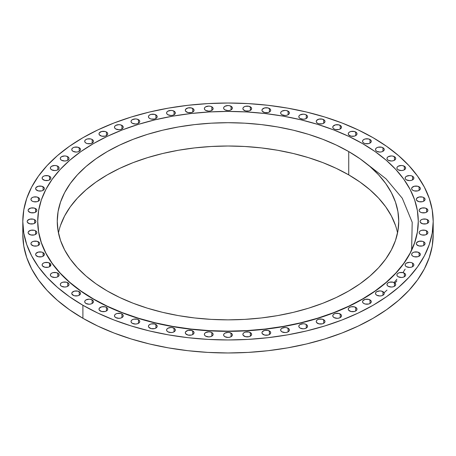 <?xml version="1.0" encoding="UTF-8"?>
<svg xmlns="http://www.w3.org/2000/svg" width="456" height="456" viewBox="0 0 456 456"><rect width="100%" height="100%" fill="white"/><g stroke="black" fill="none" stroke-linecap="round" stroke-linejoin="round"><path stroke-width="0.68" d="M394.44 156.693L394.44 160.261L395.386 159.44L395.717 158.477L395.386 157.508L393.021 156.146L391.351 155.952L388.255 156.693L387.309 157.508L386.979 158.477A4.372 2.525 180 0 1 389.675 156.146A4.372 2.525 180 0 1 394.44 156.693A4.372 2.525 180 0 1 395.717 158.477A4.372 2.525 180 0 1 393.021 160.808A4.372 2.525 180 0 1 388.255 160.261A4.372 2.525 180 0 1 386.979 158.477L387.309 159.44L388.255 160.261L391.351 161.002L393.021 160.808L394.44 160.261L394.44 156.693M404.352 166.24L404.352 169.809L405.298 168.988L405.629 168.025L405.298 167.056L402.933 165.693L401.257 165.5L398.168 166.24L397.222 167.056L396.891 168.025A4.372 2.525 180 0 1 399.587 165.693A4.372 2.525 180 0 1 404.352 166.24A4.372 2.525 180 0 1 405.629 168.025A4.372 2.525 180 0 1 402.933 170.356A4.372 2.525 180 0 1 398.168 169.809A4.372 2.525 180 0 1 396.891 168.025L397.222 168.988L398.168 169.809L401.257 170.55L402.933 170.356L404.352 169.809L404.352 166.24M412.594 176.301L412.594 179.869L413.541 179.054L413.877 178.085L413.541 177.122L412.594 176.301L411.175 175.754L409.505 175.56L406.41 176.301L405.464 177.122L405.133 178.085A4.372 2.525 180 0 1 407.829 175.754A4.372 2.525 180 0 1 412.594 176.301A4.372 2.525 180 0 1 413.877 178.085A4.372 2.525 180 0 1 411.175 180.416A4.372 2.525 180 0 1 406.41 179.869A4.372 2.525 180 0 1 405.133 178.085L405.464 179.054L406.41 179.869L409.505 180.61L411.175 180.416L412.594 179.869L412.594 176.301M419.087 186.783L419.087 190.351L420.039 189.531L420.369 188.567L420.039 187.598L417.673 186.236L414.327 186.236L411.962 187.598L411.625 188.567A4.372 2.525 180 0 1 414.327 186.236A4.372 2.525 180 0 1 419.087 186.783A4.372 2.525 180 0 1 420.369 188.567A4.372 2.525 180 0 1 417.673 190.899A4.372 2.525 180 0 1 412.908 190.351A4.372 2.525 180 0 1 411.625 188.567L411.962 189.531L412.908 190.351L414.327 190.899L417.673 190.899L419.087 190.351L419.087 186.783M423.772 197.579L423.772 201.147L424.718 200.326L425.055 199.363L424.718 198.4L423.772 197.579L422.353 197.032L419.007 197.032L416.642 198.4L416.311 199.363A4.372 2.525 180 0 1 419.007 197.032A4.372 2.525 180 0 1 423.772 197.579A4.372 2.525 180 0 1 425.055 199.363A4.372 2.525 180 0 1 422.353 201.695A4.372 2.525 180 0 1 417.593 201.147A4.372 2.525 180 0 1 416.311 199.363L416.642 200.326L419.007 201.695L422.353 201.695L423.772 201.147L423.772 197.579M426.599 208.591L426.599 212.16L427.551 211.339L427.882 210.376L427.551 209.407L425.186 208.044L421.84 208.044L419.474 209.407L419.138 210.376A4.372 2.525 180 0 1 421.84 208.044A4.372 2.525 180 0 1 426.599 208.591A4.372 2.525 180 0 1 427.882 210.376A4.372 2.525 180 0 1 425.186 212.707A4.372 2.525 180 0 1 420.421 212.16A4.372 2.525 180 0 1 419.138 210.376L419.474 211.339L420.421 212.16L421.84 212.707L425.186 212.707L426.599 212.16L426.599 208.591M427.546 219.706L427.546 223.275L428.497 222.46L428.828 221.491L428.497 220.527L426.132 219.159L422.786 219.159L421.367 219.706L420.421 220.527L420.084 221.491A4.372 2.525 180 0 1 422.786 219.159A4.372 2.525 180 0 1 427.546 219.706A4.372 2.525 180 0 1 428.828 221.491A4.372 2.525 180 0 1 426.132 223.822A4.372 2.525 180 0 1 421.367 223.275A4.372 2.525 180 0 1 420.084 221.491L420.421 222.46L422.786 223.822L426.132 223.822L427.546 223.275L427.546 219.706M426.599 230.821L426.599 234.395L427.551 233.575L427.882 232.611L427.551 231.642L425.186 230.274L421.84 230.274L420.421 230.821L419.474 231.642L419.138 232.611A4.372 2.525 180 0 1 421.84 230.274A4.372 2.525 180 0 1 426.599 230.821A4.372 2.525 180 0 1 427.882 232.611A4.372 2.525 180 0 1 425.186 234.943A4.372 2.525 180 0 1 420.421 234.395A4.372 2.525 180 0 1 419.138 232.611L419.474 233.575L420.421 234.395L421.84 234.943L425.186 234.943L426.599 234.395L426.599 230.821M423.772 241.834L423.772 245.402L424.718 244.587L425.055 243.618L424.718 242.655L423.772 241.834L422.353 241.287L419.007 241.287L416.642 242.655L416.311 243.618A4.372 2.525 180 0 1 419.007 241.287A4.372 2.525 180 0 1 423.772 241.834A4.372 2.525 180 0 1 425.055 243.618A4.372 2.525 180 0 1 422.353 245.949A4.372 2.525 180 0 1 417.593 245.402A4.372 2.525 180 0 1 416.311 243.618L416.642 244.587L419.007 245.949L422.353 245.949L423.772 245.402L423.772 241.834M419.087 252.63L419.087 256.204L420.039 255.383L420.369 254.414L420.039 253.45L417.673 252.082L414.327 252.082L412.908 252.63L411.962 253.45L411.625 254.414A4.372 2.525 180 0 1 414.327 252.082A4.372 2.525 180 0 1 419.087 252.63A4.372 2.525 180 0 1 420.369 254.414A4.372 2.525 180 0 1 417.673 256.751A4.372 2.525 180 0 1 412.908 256.204A4.372 2.525 180 0 1 411.625 254.414L411.962 255.383L412.908 256.204L414.327 256.751L417.673 256.751L419.087 256.204L419.087 252.63M412.594 263.112L412.594 266.68L413.541 265.865L413.877 264.896L413.541 263.933L412.594 263.112L411.175 262.565L409.505 262.371L406.41 263.112L405.464 263.933L405.133 264.896A4.372 2.525 180 0 1 407.829 262.565A4.372 2.525 180 0 1 412.594 263.112A4.372 2.525 180 0 1 413.877 264.896A4.372 2.525 180 0 1 411.175 267.227A4.372 2.525 180 0 1 406.41 266.68A4.372 2.525 180 0 1 405.133 264.896L405.464 265.865L406.41 266.68L409.505 267.421L411.175 267.227L412.594 266.68L412.594 263.112M404.352 273.172L404.352 276.741L405.298 275.926L405.629 274.957L405.298 273.993L402.933 272.625L399.587 272.625L398.168 273.172L397.222 273.993L396.891 274.957A4.372 2.525 180 0 1 399.587 272.625A4.372 2.525 180 0 1 404.352 273.172A4.372 2.525 180 0 1 405.629 274.957A4.372 2.525 180 0 1 402.933 277.288A4.372 2.525 180 0 1 398.168 276.741A4.372 2.525 180 0 1 396.891 274.957L397.222 275.926L398.168 276.741L401.257 277.482L402.933 277.288L404.352 276.741L404.352 273.172M394.44 282.72L394.44 286.288L395.386 285.473L395.717 284.504L395.386 283.541L393.021 282.173L389.675 282.173L388.255 282.72L387.309 283.541L386.979 284.504A4.372 2.525 180 0 1 389.675 282.173A4.372 2.525 180 0 1 394.44 282.72A4.372 2.525 180 0 1 395.717 284.504A4.372 2.525 180 0 1 393.021 286.835A4.372 2.525 180 0 1 388.255 286.288A4.372 2.525 180 0 1 386.979 284.504L387.309 285.473L388.255 286.288L391.351 287.029L393.021 286.835L394.44 286.288L394.44 282.72M382.954 291.663L382.954 295.231L383.901 294.411L384.237 293.447L383.901 292.478L381.535 291.116L379.865 290.922L376.77 291.663L375.824 292.478L375.493 293.447A4.372 2.525 180 0 1 378.189 291.116A4.372 2.525 180 0 1 382.954 291.663A4.372 2.525 180 0 1 384.237 293.447A4.372 2.525 180 0 1 381.535 295.779A4.372 2.525 180 0 1 376.77 295.231A4.372 2.525 180 0 1 375.493 293.447L375.824 294.411L376.77 295.231L379.865 295.972L381.535 295.779L382.954 295.231L382.954 291.663M370.01 299.911L370.01 303.479L370.956 302.659L371.287 301.695L370.956 300.726L368.59 299.364L365.245 299.364L362.879 300.726L362.543 301.695A4.372 2.525 180 0 1 365.245 299.364A4.372 2.525 180 0 1 370.01 299.911A4.372 2.525 180 0 1 371.287 301.695A4.372 2.525 180 0 1 368.59 304.027A4.372 2.525 180 0 1 363.825 303.479A4.372 2.525 180 0 1 362.543 301.695L362.879 302.659L363.825 303.479L365.245 304.027L368.59 304.027L370.01 303.479L370.01 299.911M355.72 307.384L355.72 310.952L356.672 310.137L357.002 309.168L356.672 308.205L354.306 306.837L350.96 306.837L349.541 307.384L348.595 308.205L348.259 309.168A4.372 2.525 180 0 1 350.96 306.837A4.372 2.525 180 0 1 355.72 307.384A4.372 2.525 180 0 1 357.002 309.168A4.372 2.525 180 0 1 354.306 311.499A4.372 2.525 180 0 1 349.541 310.952A4.372 2.525 180 0 1 348.259 309.168L348.595 310.137L350.96 311.499L354.306 311.499L355.72 310.952L355.72 307.384M340.239 314.013L340.239 317.587L341.185 316.766L341.515 315.797L341.185 314.834L338.819 313.466L335.473 313.466L334.054 314.013L333.108 314.834L332.772 315.797A4.372 2.525 180 0 1 335.473 313.466A4.372 2.525 180 0 1 340.239 314.013A4.372 2.525 180 0 1 341.515 315.797A4.372 2.525 180 0 1 338.819 318.128A4.372 2.525 180 0 1 334.054 317.587A4.372 2.525 180 0 1 332.772 315.797L333.108 316.766L334.054 317.587L337.144 318.322L338.819 318.128L340.239 317.587L340.239 314.013M323.703 319.736L323.703 323.304L324.649 322.489L324.98 321.52L324.649 320.557L322.284 319.189L318.938 319.189L317.518 319.736L316.572 320.557L316.236 321.52A4.372 2.525 180 0 1 318.938 319.189A4.372 2.525 180 0 1 323.703 319.736A4.372 2.525 180 0 1 324.98 321.52A4.372 2.525 180 0 1 322.284 323.851A4.372 2.525 180 0 1 317.518 323.304A4.372 2.525 180 0 1 316.236 321.52L316.572 322.489L318.938 323.851L322.284 323.851L323.703 323.304L323.703 319.736M306.272 324.495L306.272 328.063L307.219 327.248L307.555 326.279L307.219 325.316L306.272 324.495L304.853 323.948L303.183 323.754L300.088 324.495L299.142 325.316L298.811 326.279A4.372 2.525 180 0 1 301.507 323.948A4.372 2.525 180 0 1 306.272 324.495A4.372 2.525 180 0 1 307.555 326.279A4.372 2.525 180 0 1 304.853 328.611A4.372 2.525 180 0 1 300.088 328.063A4.372 2.525 180 0 1 298.811 326.279L299.142 327.248L300.088 328.063L303.183 328.804L304.853 328.611L306.272 328.063L306.272 324.495M288.118 328.246L288.118 331.814L289.07 330.999L289.4 330.03L289.07 329.067L286.699 327.699L285.029 327.505L281.939 328.246L280.987 329.067L280.657 330.03A4.372 2.525 180 0 1 283.358 327.699A4.372 2.525 180 0 1 288.118 328.246A4.372 2.525 180 0 1 289.4 330.03A4.372 2.525 180 0 1 286.699 332.361A4.372 2.525 180 0 1 281.939 331.814A4.372 2.525 180 0 1 280.657 330.03L280.987 330.999L281.939 331.814L285.029 332.555L286.699 332.361L288.118 331.814L288.118 328.246M269.416 330.953L269.416 334.522L270.368 333.701L270.699 332.737L270.368 331.768L268.003 330.406L264.657 330.406L262.285 331.768L261.955 332.737A4.372 2.525 180 0 1 264.657 330.406A4.372 2.525 180 0 1 269.416 330.953A4.372 2.525 180 0 1 270.699 332.737A4.372 2.525 180 0 1 268.003 335.069A4.372 2.525 180 0 1 263.237 334.522A4.372 2.525 180 0 1 261.955 332.737L262.285 333.701L264.657 335.069L268.003 335.069L269.416 334.522L269.416 330.953M250.35 332.584L250.35 336.152L251.296 335.337L251.626 334.368L251.296 333.404L248.93 332.036L245.584 332.036L244.165 332.584L243.219 333.404L242.883 334.368A4.372 2.525 180 0 1 245.584 332.036A4.372 2.525 180 0 1 250.35 332.584A4.372 2.525 180 0 1 251.626 334.368A4.372 2.525 180 0 1 248.93 336.699A4.372 2.525 180 0 1 244.165 336.152A4.372 2.525 180 0 1 242.883 334.368L243.219 335.337L245.584 336.699L248.93 336.699L250.35 336.152L250.35 332.584M231.089 333.131L231.089 336.699L232.041 335.878L232.372 334.915L232.041 333.952L229.67 332.584L228 332.39L224.911 333.131L223.959 333.952L223.628 334.915A4.372 2.525 180 0 1 226.33 332.584A4.372 2.525 180 0 1 231.089 333.131A4.372 2.525 180 0 1 232.372 334.915A4.372 2.525 180 0 1 229.67 337.246A4.372 2.525 180 0 1 224.911 336.699A4.372 2.525 180 0 1 223.628 334.915L223.959 335.878L224.911 336.699L228 337.44L229.67 337.246L231.089 336.699L231.089 333.131M211.835 332.584L211.835 336.152L212.781 335.337L213.117 334.368L212.781 333.404L211.835 332.584L210.415 332.036L208.745 331.843L205.65 332.584L204.704 333.404L204.373 334.368A4.372 2.525 180 0 1 207.07 332.036A4.372 2.525 180 0 1 211.835 332.584A4.372 2.525 180 0 1 213.117 334.368A4.372 2.525 180 0 1 210.415 336.699A4.372 2.525 180 0 1 205.65 336.152A4.372 2.525 180 0 1 204.373 334.368L204.704 335.337L205.65 336.152L208.745 336.893L210.415 336.699L211.835 336.152L211.835 332.584M192.763 330.953L192.763 334.522L193.714 333.701L194.045 332.737L193.714 331.768L191.343 330.406L187.997 330.406L185.632 331.768L185.301 332.737A4.372 2.525 180 0 1 187.997 330.406A4.372 2.525 180 0 1 192.763 330.953A4.372 2.525 180 0 1 194.045 332.737A4.372 2.525 180 0 1 191.343 335.069A4.372 2.525 180 0 1 186.584 334.522A4.372 2.525 180 0 1 185.301 332.737L185.632 333.701L187.997 335.069L191.343 335.069L192.763 334.522L192.763 330.953M174.061 328.246L174.061 331.814L175.013 330.999L175.343 330.03L175.013 329.067L172.642 327.699L170.971 327.505L167.882 328.246L166.93 329.067L166.6 330.03A4.372 2.525 180 0 1 169.301 327.699A4.372 2.525 180 0 1 174.061 328.246A4.372 2.525 180 0 1 175.343 330.03A4.372 2.525 180 0 1 172.642 332.361A4.372 2.525 180 0 1 167.882 331.814A4.372 2.525 180 0 1 166.6 330.03L166.93 330.999L167.882 331.814L170.971 332.555L172.642 332.361L174.061 331.814L174.061 328.246M155.912 324.495L155.912 328.063L156.858 327.248L157.189 326.279L156.858 325.316L154.493 323.948L151.147 323.948L149.728 324.495L148.781 325.316L148.445 326.279A4.372 2.525 180 0 1 151.147 323.948A4.372 2.525 180 0 1 155.912 324.495A4.372 2.525 180 0 1 157.189 326.279A4.372 2.525 180 0 1 154.493 328.611A4.372 2.525 180 0 1 149.728 328.063A4.372 2.525 180 0 1 148.445 326.279L148.781 327.248L151.147 328.611L154.493 328.611L155.912 328.063L155.912 324.495M138.481 319.736L138.481 323.304L139.428 322.489L139.764 321.52L139.428 320.557L138.481 319.736L137.062 319.189L133.716 319.189L132.297 319.736L131.351 320.557L131.02 321.52A4.372 2.525 180 0 1 133.716 319.189A4.372 2.525 180 0 1 138.481 319.736A4.372 2.525 180 0 1 139.764 321.52A4.372 2.525 180 0 1 137.062 323.851A4.372 2.525 180 0 1 132.297 323.304A4.372 2.525 180 0 1 131.02 321.52L131.351 322.489L132.297 323.304L135.392 324.045L137.062 323.851L138.481 323.304L138.481 319.736M121.946 314.013L121.946 317.587L122.892 316.766L123.228 315.797L122.892 314.834L121.946 314.013L120.526 313.466L117.181 313.466L115.761 314.013L114.815 314.834L114.484 315.797A4.372 2.525 180 0 1 117.181 313.466A4.372 2.525 180 0 1 121.946 314.013A4.372 2.525 180 0 1 123.228 315.797A4.372 2.525 180 0 1 120.526 318.128A4.372 2.525 180 0 1 115.761 317.587A4.372 2.525 180 0 1 114.484 315.797L114.815 316.766L115.761 317.587L118.856 318.322L120.526 318.128L121.946 317.587L121.946 314.013M106.459 307.384L106.459 310.952L107.405 310.137L107.741 309.168L107.405 308.205L106.459 307.384L105.04 306.837L101.694 306.837L99.328 308.205L98.998 309.168A4.372 2.525 180 0 1 101.694 306.837A4.372 2.525 180 0 1 106.459 307.384A4.372 2.525 180 0 1 107.741 309.168A4.372 2.525 180 0 1 105.04 311.499A4.372 2.525 180 0 1 100.28 310.952A4.372 2.525 180 0 1 98.998 309.168L99.328 310.137L101.694 311.499L105.04 311.499L106.459 310.952L106.459 307.384M92.175 299.911L92.175 303.479L93.121 302.659L93.457 301.695L93.121 300.726L90.755 299.364L89.085 299.17L85.99 299.911L85.044 300.726L84.713 301.695A4.372 2.525 180 0 1 87.409 299.364A4.372 2.525 180 0 1 92.175 299.911A4.372 2.525 180 0 1 93.457 301.695A4.372 2.525 180 0 1 90.755 304.027A4.372 2.525 180 0 1 85.99 303.479A4.372 2.525 180 0 1 84.713 301.695L85.044 302.659L85.99 303.479L89.085 304.22L90.755 304.027L92.175 303.479L92.175 299.911M79.23 291.663L79.23 295.231L80.176 294.411L80.507 293.447L80.176 292.478L77.811 291.116L74.465 291.116L72.099 292.478L71.763 293.447A4.372 2.525 180 0 1 74.465 291.116A4.372 2.525 180 0 1 79.23 291.663A4.372 2.525 180 0 1 80.507 293.447A4.372 2.525 180 0 1 77.811 295.779A4.372 2.525 180 0 1 73.045 295.231A4.372 2.525 180 0 1 71.763 293.447L72.099 294.411L73.045 295.231L74.465 295.779L77.811 295.779L79.23 295.231L79.23 291.663M67.744 282.72L67.744 286.288L68.691 285.473L69.021 284.504L68.691 283.541L66.325 282.173L62.979 282.173L61.56 282.72L60.614 283.541L60.283 284.504A4.372 2.525 180 0 1 62.979 282.173A4.372 2.525 180 0 1 67.744 282.72A4.372 2.525 180 0 1 69.021 284.504A4.372 2.525 180 0 1 66.325 286.835A4.372 2.525 180 0 1 61.56 286.288A4.372 2.525 180 0 1 60.283 284.504L60.614 285.473L61.56 286.288L64.649 287.029L66.325 286.835L67.744 286.288L67.744 282.72M57.832 273.172L57.832 276.741L58.778 275.926L59.109 274.957L58.778 273.993L56.413 272.625L53.067 272.625L51.648 273.172L50.701 273.993L50.371 274.957A4.372 2.525 180 0 1 53.067 272.625A4.372 2.525 180 0 1 57.832 273.172A4.372 2.525 180 0 1 59.109 274.957A4.372 2.525 180 0 1 56.413 277.288A4.372 2.525 180 0 1 51.648 276.741A4.372 2.525 180 0 1 50.371 274.957L50.701 275.926L51.648 276.741L54.743 277.482L56.413 277.288L57.832 276.741L57.832 273.172M49.59 263.112L49.59 266.68L50.536 265.865L50.867 264.896L50.536 263.933L48.171 262.565L44.825 262.565L43.405 263.112L42.459 263.933L42.123 264.896A4.372 2.525 180 0 1 44.825 262.565A4.372 2.525 180 0 1 49.59 263.112A4.372 2.525 180 0 1 50.867 264.896A4.372 2.525 180 0 1 48.171 267.227A4.372 2.525 180 0 1 43.405 266.68A4.372 2.525 180 0 1 42.123 264.896L42.459 265.865L44.825 267.227L48.171 267.227L49.59 266.68L49.59 263.112M43.092 252.63L43.092 256.204L44.038 255.383L44.374 254.414L44.038 253.45L43.092 252.63L41.673 252.082L38.327 252.082L35.961 253.45L35.631 254.414A4.372 2.525 180 0 1 38.327 252.082A4.372 2.525 180 0 1 43.092 252.63A4.372 2.525 180 0 1 44.374 254.414A4.372 2.525 180 0 1 41.673 256.751A4.372 2.525 180 0 1 36.913 256.204A4.372 2.525 180 0 1 35.631 254.414L35.961 255.383L38.327 256.751L41.673 256.751L43.092 256.204L43.092 252.63M38.407 241.834L38.407 245.402L39.358 244.587L39.689 243.618L39.358 242.655L36.993 241.287L33.647 241.287L32.228 241.834L31.282 242.655L30.945 243.618A4.372 2.525 180 0 1 33.647 241.287A4.372 2.525 180 0 1 38.407 241.834A4.372 2.525 180 0 1 39.689 243.618A4.372 2.525 180 0 1 36.993 245.949A4.372 2.525 180 0 1 32.228 245.402A4.372 2.525 180 0 1 30.945 243.618L31.282 244.587L33.647 245.949L36.993 245.949L38.407 245.402L38.407 241.834M35.579 230.821L35.579 234.395L36.526 233.575L36.862 232.611L36.526 231.642L35.579 230.821L34.16 230.274L30.814 230.274L28.449 231.642L28.118 232.611A4.372 2.525 180 0 1 30.814 230.274A4.372 2.525 180 0 1 35.579 230.821A4.372 2.525 180 0 1 36.862 232.611A4.372 2.525 180 0 1 34.16 234.943A4.372 2.525 180 0 1 29.401 234.395A4.372 2.525 180 0 1 28.118 232.611L28.449 233.575L30.814 234.943L34.16 234.943L35.579 234.395L35.579 230.821M34.633 219.706L34.633 223.275L35.579 222.46L35.916 221.491L35.579 220.527L34.633 219.706L33.214 219.159L29.868 219.159L27.502 220.527L27.172 221.491A4.372 2.525 180 0 1 29.868 219.159A4.372 2.525 180 0 1 34.633 219.706A4.372 2.525 180 0 1 35.916 221.491A4.372 2.525 180 0 1 33.214 223.822A4.372 2.525 180 0 1 28.454 223.275A4.372 2.525 180 0 1 27.172 221.491L27.502 222.46L29.868 223.822L33.214 223.822L34.633 223.275L34.633 219.706M35.579 208.591L35.579 212.16L36.526 211.339L36.862 210.376L36.526 209.407L34.16 208.044L30.814 208.044L28.449 209.407L28.118 210.376A4.372 2.525 180 0 1 30.814 208.044A4.372 2.525 180 0 1 35.579 208.591A4.372 2.525 180 0 1 36.862 210.376A4.372 2.525 180 0 1 34.16 212.707A4.372 2.525 180 0 1 29.401 212.16A4.372 2.525 180 0 1 28.118 210.376L28.449 211.339L30.814 212.707L34.16 212.707L35.579 212.16L35.579 208.591M38.407 197.579L38.407 201.147L39.358 200.326L39.689 199.363L39.358 198.4L36.993 197.032L33.647 197.032L32.228 197.579L31.282 198.4L30.945 199.363A4.372 2.525 180 0 1 33.647 197.032A4.372 2.525 180 0 1 38.407 197.579A4.372 2.525 180 0 1 39.689 199.363A4.372 2.525 180 0 1 36.993 201.695A4.372 2.525 180 0 1 32.228 201.147A4.372 2.525 180 0 1 30.945 199.363L31.282 200.326L32.228 201.147L33.647 201.695L36.993 201.695L38.407 201.147L38.407 197.579M43.092 186.783L43.092 190.351L44.038 189.531L44.374 188.567L44.038 187.598L41.673 186.236L38.327 186.236L35.961 187.598L35.631 188.567A4.372 2.525 180 0 1 38.327 186.236A4.372 2.525 180 0 1 43.092 186.783A4.372 2.525 180 0 1 44.374 188.567A4.372 2.525 180 0 1 41.673 190.899A4.372 2.525 180 0 1 36.913 190.351A4.372 2.525 180 0 1 35.631 188.567L35.961 189.531L38.327 190.899L41.673 190.899L43.092 190.351L43.092 186.783M49.59 176.301L49.59 179.869L50.536 179.054L50.867 178.085L50.536 177.122L48.171 175.754L44.825 175.754L43.405 176.301L42.459 177.122L42.123 178.085A4.372 2.525 180 0 1 44.825 175.754A4.372 2.525 180 0 1 49.59 176.301A4.372 2.525 180 0 1 50.867 178.085A4.372 2.525 180 0 1 48.171 180.416A4.372 2.525 180 0 1 43.405 179.869A4.372 2.525 180 0 1 42.123 178.085L42.459 179.054L44.825 180.416L48.171 180.416L49.59 179.869L49.59 176.301M57.832 166.24L57.832 169.809L58.778 168.988L59.109 168.025L58.778 167.056L56.413 165.693L54.743 165.5L51.648 166.24L50.701 167.056L50.371 168.025A4.372 2.525 180 0 1 53.067 165.693A4.372 2.525 180 0 1 57.832 166.24A4.372 2.525 180 0 1 59.109 168.025A4.372 2.525 180 0 1 56.413 170.356A4.372 2.525 180 0 1 51.648 169.809A4.372 2.525 180 0 1 50.371 168.025L50.701 168.988L51.648 169.809L54.743 170.55L56.413 170.356L57.832 169.809L57.832 166.24M67.744 156.693L67.744 160.261L68.691 159.44L69.021 158.477L68.691 157.508L66.325 156.146L64.649 155.952L61.56 156.693L60.614 157.508L60.283 158.477A4.372 2.525 180 0 1 62.979 156.146A4.372 2.525 180 0 1 67.744 156.693A4.372 2.525 180 0 1 69.021 158.477A4.372 2.525 180 0 1 66.325 160.808A4.372 2.525 180 0 1 61.56 160.261A4.372 2.525 180 0 1 60.283 158.477L60.614 159.44L61.56 160.261L64.649 161.002L66.325 160.808L67.744 160.261L67.744 156.693M79.23 147.75L79.23 151.324L80.176 150.503L80.507 149.534L80.176 148.57L77.811 147.202L74.465 147.202L73.045 147.75L72.099 148.57L71.763 149.534A4.372 2.525 180 0 1 74.465 147.202A4.372 2.525 180 0 1 79.23 147.75A4.372 2.525 180 0 1 80.507 149.534A4.372 2.525 180 0 1 77.811 151.865A4.372 2.525 180 0 1 73.045 151.324A4.372 2.525 180 0 1 71.763 149.534L72.099 150.503L73.045 151.324L76.135 152.059L77.811 151.865L79.23 151.324L79.23 147.75M92.175 139.502L92.175 143.076L93.121 142.255L93.457 141.292L93.121 140.323L92.175 139.502L90.755 138.955L87.409 138.955L85.99 139.502L85.044 140.323L84.713 141.292A4.372 2.525 180 0 1 87.409 138.955A4.372 2.525 180 0 1 92.175 139.502A4.372 2.525 180 0 1 93.457 141.292A4.372 2.525 180 0 1 90.755 143.623A4.372 2.525 180 0 1 85.99 143.076A4.372 2.525 180 0 1 84.713 141.292L85.044 142.255L85.99 143.076L87.409 143.623L90.755 143.623L92.175 143.076L92.175 139.502M106.459 132.029L106.459 135.597L107.405 134.782L107.741 133.813L107.405 132.85L106.459 132.029L105.04 131.482L101.694 131.482L99.328 132.85L98.998 133.813A4.372 2.525 180 0 1 101.694 131.482A4.372 2.525 180 0 1 106.459 132.029A4.372 2.525 180 0 1 107.741 133.813A4.372 2.525 180 0 1 105.04 136.144A4.372 2.525 180 0 1 100.28 135.597A4.372 2.525 180 0 1 98.998 133.813L99.328 134.782L101.694 136.144L105.04 136.144L106.459 135.597L106.459 132.029M121.946 125.4L121.946 128.968L122.892 128.147L123.228 127.184L122.892 126.215L120.526 124.853L118.856 124.659L115.761 125.4L114.815 126.215L114.484 127.184A4.372 2.525 180 0 1 117.181 124.853A4.372 2.525 180 0 1 121.946 125.4A4.372 2.525 180 0 1 123.228 127.184A4.372 2.525 180 0 1 120.526 129.515A4.372 2.525 180 0 1 115.761 128.968A4.372 2.525 180 0 1 114.484 127.184L114.815 128.147L115.761 128.968L118.856 129.709L120.526 129.515L121.946 128.968L121.946 125.4M138.481 119.677L138.481 123.245L139.428 122.425L139.764 121.461L139.428 120.492L137.062 119.13L135.392 118.936L132.297 119.677L131.351 120.492L131.02 121.461A4.372 2.525 180 0 1 133.716 119.13A4.372 2.525 180 0 1 138.481 119.677A4.372 2.525 180 0 1 139.764 121.461A4.372 2.525 180 0 1 137.062 123.793A4.372 2.525 180 0 1 132.297 123.245A4.372 2.525 180 0 1 131.02 121.461L131.351 122.425L132.297 123.245L135.392 123.986L137.062 123.793L138.481 123.245L138.481 119.677M155.912 114.918L155.912 118.486L156.858 117.665L157.189 116.702L156.858 115.739L154.493 114.37L151.147 114.37L149.728 114.918L148.781 115.739L148.445 116.702A4.372 2.525 180 0 1 151.147 114.37A4.372 2.525 180 0 1 155.912 114.918A4.372 2.525 180 0 1 157.189 116.702A4.372 2.525 180 0 1 154.493 119.033A4.372 2.525 180 0 1 149.728 118.486A4.372 2.525 180 0 1 148.445 116.702L148.781 117.665L149.728 118.486L151.147 119.033L154.493 119.033L155.912 118.486L155.912 114.918M174.061 111.167L174.061 114.735L175.013 113.92L175.343 112.951L175.013 111.988L172.642 110.62L170.971 110.426L167.882 111.167L166.93 111.988L166.6 112.951A4.372 2.525 180 0 1 169.301 110.62A4.372 2.525 180 0 1 174.061 111.167A4.372 2.525 180 0 1 175.343 112.951A4.372 2.525 180 0 1 172.642 115.282A4.372 2.525 180 0 1 167.882 114.735A4.372 2.525 180 0 1 166.6 112.951L166.93 113.92L167.882 114.735L170.971 115.476L172.642 115.282L174.061 114.735L174.061 111.167M192.763 108.465L192.763 112.034L193.714 111.213L194.045 110.249L193.714 109.28L191.343 107.918L187.997 107.918L185.632 109.28L185.301 110.249A4.372 2.525 180 0 1 187.997 107.918A4.372 2.525 180 0 1 192.763 108.465A4.372 2.525 180 0 1 194.045 110.249A4.372 2.525 180 0 1 191.343 112.581A4.372 2.525 180 0 1 186.584 112.034A4.372 2.525 180 0 1 185.301 110.249L185.632 111.213L187.997 112.581L191.343 112.581L192.763 112.034L192.763 108.465M211.835 106.829L211.835 110.398L212.781 109.582L213.117 108.614L212.781 107.65L211.835 106.829L210.415 106.282L208.745 106.088L205.65 106.829L204.704 107.65L204.373 108.614A4.372 2.525 180 0 1 207.07 106.282A4.372 2.525 180 0 1 211.835 106.829A4.372 2.525 180 0 1 213.117 108.614A4.372 2.525 180 0 1 210.415 110.945A4.372 2.525 180 0 1 205.65 110.398A4.372 2.525 180 0 1 204.373 108.614L204.704 109.582L205.65 110.398L208.745 111.139L210.415 110.945L211.835 110.398L211.835 106.829M231.089 106.282L231.089 109.85L232.041 109.035L232.372 108.066L232.041 107.103L229.67 105.735L228 105.541L224.911 106.282L223.959 107.103L223.628 108.066A4.372 2.525 180 0 1 226.33 105.735A4.372 2.525 180 0 1 231.089 106.282A4.372 2.525 180 0 1 232.372 108.066A4.372 2.525 180 0 1 229.67 110.398A4.372 2.525 180 0 1 224.911 109.85A4.372 2.525 180 0 1 223.628 108.066L223.959 109.035L224.911 109.85L228 110.591L229.67 110.398L231.089 109.85L231.089 106.282M250.35 106.829L250.35 110.398L251.296 109.582L251.626 108.614L251.296 107.65L248.93 106.282L245.584 106.282L244.165 106.829L243.219 107.65L242.883 108.614A4.372 2.525 180 0 1 245.584 106.282A4.372 2.525 180 0 1 250.35 106.829A4.372 2.525 180 0 1 251.626 108.614A4.372 2.525 180 0 1 248.93 110.945A4.372 2.525 180 0 1 244.165 110.398A4.372 2.525 180 0 1 242.883 108.614L243.219 109.582L245.584 110.945L248.93 110.945L250.35 110.398L250.35 106.829M269.416 108.465L269.416 112.034L270.368 111.213L270.699 110.249L270.368 109.28L268.003 107.918L264.657 107.918L262.285 109.28L261.955 110.249A4.372 2.525 180 0 1 264.657 107.918A4.372 2.525 180 0 1 269.416 108.465A4.372 2.525 180 0 1 270.699 110.249A4.372 2.525 180 0 1 268.003 112.581A4.372 2.525 180 0 1 263.237 112.034A4.372 2.525 180 0 1 261.955 110.249L262.285 111.213L264.657 112.581L268.003 112.581L269.416 112.034L269.416 108.465M288.118 111.167L288.118 114.735L289.07 113.92L289.4 112.951L289.07 111.988L286.699 110.62L285.029 110.426L281.939 111.167L280.987 111.988L280.657 112.951A4.372 2.525 180 0 1 283.358 110.62A4.372 2.525 180 0 1 288.118 111.167A4.372 2.525 180 0 1 289.4 112.951A4.372 2.525 180 0 1 286.699 115.282A4.372 2.525 180 0 1 281.939 114.735A4.372 2.525 180 0 1 280.657 112.951L280.987 113.92L281.939 114.735L285.029 115.476L286.699 115.282L288.118 114.735L288.118 111.167M306.272 114.918L306.272 118.486L307.219 117.665L307.555 116.702L307.219 115.739L306.272 114.918L304.853 114.37L303.183 114.177L300.088 114.918L299.142 115.739L298.811 116.702A4.372 2.525 180 0 1 301.507 114.37A4.372 2.525 180 0 1 306.272 114.918A4.372 2.525 180 0 1 307.555 116.702A4.372 2.525 180 0 1 304.853 119.033A4.372 2.525 180 0 1 300.088 118.486A4.372 2.525 180 0 1 298.811 116.702L299.142 117.665L300.088 118.486L303.183 119.227L304.853 119.033L306.272 118.486L306.272 114.918M323.703 119.677L323.703 123.245L324.649 122.425L324.98 121.461L324.649 120.492L322.284 119.13L318.938 119.13L316.572 120.492L316.236 121.461A4.372 2.525 180 0 1 318.938 119.13A4.372 2.525 180 0 1 323.703 119.677A4.372 2.525 180 0 1 324.98 121.461A4.372 2.525 180 0 1 322.284 123.793A4.372 2.525 180 0 1 317.518 123.245A4.372 2.525 180 0 1 316.236 121.461L316.572 122.425L317.518 123.245L318.938 123.793L322.284 123.793L323.703 123.245L323.703 119.677M340.239 125.4L340.239 128.968L341.185 128.147L341.515 127.184L341.185 126.215L338.819 124.853L335.473 124.853L333.108 126.215L332.772 127.184A4.372 2.525 180 0 1 335.473 124.853A4.372 2.525 180 0 1 340.239 125.4A4.372 2.525 180 0 1 341.515 127.184A4.372 2.525 180 0 1 338.819 129.515A4.372 2.525 180 0 1 334.054 128.968A4.372 2.525 180 0 1 332.772 127.184L333.108 128.147L334.054 128.968L335.473 129.515L338.819 129.515L340.239 128.968L340.239 125.4M355.72 132.029L355.72 135.597L356.672 134.782L357.002 133.813L356.672 132.85L354.306 131.482L350.96 131.482L349.541 132.029L348.595 132.85L348.259 133.813A4.372 2.525 180 0 1 350.96 131.482A4.372 2.525 180 0 1 355.72 132.029A4.372 2.525 180 0 1 357.002 133.813A4.372 2.525 180 0 1 354.306 136.144A4.372 2.525 180 0 1 349.541 135.597A4.372 2.525 180 0 1 348.259 133.813L348.595 134.782L350.96 136.144L354.306 136.144L355.72 135.597L355.72 132.029M382.954 147.75L382.954 151.324L383.901 150.503L384.237 149.534L383.901 148.57L382.954 147.75L381.535 147.202L378.189 147.202L376.77 147.75L375.824 148.57L375.493 149.534A4.372 2.525 180 0 1 378.189 147.202A4.372 2.525 180 0 1 382.954 147.75A4.372 2.525 180 0 1 384.237 149.534A4.372 2.525 180 0 1 381.535 151.865A4.372 2.525 180 0 1 376.77 151.324A4.372 2.525 180 0 1 375.493 149.534L375.824 150.503L376.77 151.324L379.865 152.059L381.535 151.865L382.954 151.324L382.954 147.75M370.01 139.502L370.01 143.076L370.956 142.255L371.287 141.292L370.956 140.323L368.59 138.955L365.245 138.955L363.825 139.502L362.879 140.323L362.543 141.292A4.372 2.525 180 0 1 365.245 138.955A4.372 2.525 180 0 1 370.01 139.502A4.372 2.525 180 0 1 371.287 141.292A4.372 2.525 180 0 1 368.59 143.623A4.372 2.525 180 0 1 363.825 143.076A4.372 2.525 180 0 1 362.543 141.292L362.879 142.255L363.825 143.076L365.245 143.623L368.59 143.623L370.01 143.076L370.01 139.502M50.468 265.951L49.59 264.224M43.804 253.171L44.323 254.801M71.837 293.915L73.764 295.568M366.772 163.852L385.998 178.809L402.272 198.229L412.201 222.289L411.614 250.116M394.126 282.555L396.891 279.203M384.083 292.78L386.979 290.09M22.8 221.491L22.8 234.509A205.2 118.469 0 0 0 82.901 318.282L82.901 305.263A205.2 118.469 180 0 1 22.8 221.491A205.2 118.469 180 0 1 149.471 112.039A205.2 118.469 180 0 1 373.099 137.718L386.62 146.336L398.618 155.673L408.969 165.642L417.582 176.153L424.365 187.102L429.256 198.377L432.214 209.88L433.2 221.491L432.214 233.101L429.256 244.604L424.365 255.884L417.582 266.828L408.969 277.339L398.618 287.308L386.62 296.651L373.099 305.263L358.177 313.072L342.006 319.998L324.729 325.972L306.529 330.942L287.565 334.864L268.031 337.685L248.115 339.389L228 339.965L207.885 339.389L187.969 337.685L168.435 334.864L149.471 330.942L131.271 325.972L113.994 319.998L97.823 313.072L82.901 305.263L69.38 296.651L57.382 287.308L47.031 277.339L38.418 266.828L31.635 255.884L26.744 244.604L23.786 233.101L22.8 221.491L23.786 209.88L26.744 198.377L31.635 187.102L38.418 176.153L47.031 165.642L57.382 155.673L69.38 146.336L82.901 137.718L97.823 129.914L113.994 122.989L131.271 117.01L149.471 112.039L168.435 108.123L187.969 105.296L207.885 103.592L228 103.022L248.115 103.592L268.031 105.296L287.565 108.123L306.529 112.039L324.729 117.01L342.006 122.989L358.177 129.914L373.099 137.718A205.2 118.469 180 0 1 433.2 221.491A205.2 118.469 180 0 1 306.529 330.942A205.2 118.469 180 0 1 82.901 305.263L82.901 318.282A205.2 118.469 0 0 0 306.529 343.961A205.2 118.469 0 0 0 433.2 234.509A205.2 118.469 0 0 0 432.892 228M37.717 221.388A190.283 109.862 0 0 0 37.717 221.491A190.283 109.862 0 0 0 93.446 299.176L93.446 298.965A190.283 109.862 180 0 1 37.717 221.28A190.283 109.862 180 0 1 155.182 119.785A190.283 109.862 180 0 1 362.554 143.6L375.094 151.586L386.215 160.244L395.819 169.495L403.799 179.242L410.092 189.388L414.629 199.848L417.371 210.512L418.283 221.28L417.371 232.047L414.629 242.712L410.092 253.171L403.799 263.323L395.819 273.07L386.215 282.315L375.094 290.974L362.554 298.965L348.715 306.204L333.718 312.628L317.701 318.168L300.817 322.78L283.239 326.41L265.124 329.032L246.65 330.611L228 331.142L209.35 330.611L190.876 329.032L172.761 326.41L155.182 322.78L138.299 318.168L122.282 312.628L107.285 306.204L93.446 298.965L80.906 290.974L69.785 282.315L60.181 273.07L52.201 263.323L45.908 253.171L41.371 242.712L38.629 232.047L37.717 221.28L38.629 210.512L41.371 199.848L45.908 189.388L52.201 179.242L60.181 169.495L69.785 160.244L80.906 151.586L93.446 143.6L107.285 136.355L122.282 129.937L138.299 124.391L155.182 119.785L172.761 116.149L190.876 113.533L209.35 111.948L228 111.424L246.65 111.948L265.124 113.533L283.239 116.149L300.817 119.785L317.701 124.391L333.718 129.937L348.715 136.355L362.554 143.6A190.283 109.862 180 0 1 418.283 221.28A190.283 109.862 180 0 1 300.817 322.78A190.283 109.862 180 0 1 93.446 298.965L93.446 299.176A190.283 109.862 0 0 0 300.817 322.99A190.283 109.862 0 0 0 418.283 221.491A190.283 109.862 0 0 0 418.283 221.388M397.546 232.936A170.743 98.576 0 0 0 348.732 174.882L348.732 151.574A170.743 98.576 180 0 1 398.743 221.28A170.743 98.576 180 0 1 293.339 312.354A170.743 98.576 180 0 1 107.268 290.985A170.743 98.576 180 0 1 57.256 221.28A170.743 98.576 180 0 1 162.661 130.205A170.743 98.576 180 0 1 348.732 151.574L348.732 174.882A170.743 98.576 0 0 0 172.111 151.438A170.743 98.576 0 0 0 58.453 232.936M37.717 221.485L38.629 232.258L41.371 242.923L45.908 253.382L52.201 263.534L60.181 273.281L69.785 282.526L80.906 291.185L93.446 299.176L107.285 306.415L122.282 312.839L138.299 318.379L155.182 322.99L172.761 326.621L190.876 329.243L209.35 330.822L228 331.352L246.65 330.822L265.124 329.243L283.239 326.621L300.817 322.99L317.701 318.379L333.718 312.839L348.715 306.415L362.554 299.176L375.094 291.185L386.215 282.526L395.819 273.281L403.799 263.534L410.092 253.382L414.629 242.923L417.371 232.258L418.283 221.485M348.732 151.574L336.317 145.082L322.859 139.319L308.49 134.343L293.339 130.205L277.561 126.95L261.311 124.596L244.735 123.177L228 122.704L211.265 123.177L194.689 124.596L178.439 126.95L162.661 130.205L147.51 134.343L133.141 139.319L119.683 145.082L107.268 151.574L96.016 158.745L86.03 166.514L77.417 174.813L70.252 183.557L64.609 192.666L60.54 202.048L58.077 211.618L57.256 221.28L58.077 230.941L60.54 240.511L64.609 249.899L70.252 259.008L77.417 267.752L86.03 276.045L96.016 283.82L107.268 290.985L119.683 297.483L133.141 303.246L147.51 308.216L162.661 312.354L178.439 315.615L194.689 317.963L211.265 319.382L228 319.861L244.735 319.382L261.311 317.963L277.561 315.615L293.339 312.354L308.49 308.216L322.859 303.246L336.317 297.483L348.732 290.985L359.983 283.82L369.97 276.045L378.583 267.752L385.747 259.008L391.39 249.899L395.46 240.511L397.923 230.941L398.743 221.28L397.923 211.618L395.46 202.048L391.39 192.666L385.747 183.557L378.583 174.813L369.97 166.514L359.983 158.745L348.732 151.574M22.8 234.509L23.786 246.12L26.744 257.623L31.635 268.897L38.418 279.847L47.031 290.358L57.382 300.327L69.38 309.664L82.901 318.282L97.823 326.086L113.994 333.011L131.271 338.99L149.471 343.961L168.435 347.877L187.969 350.704L207.885 352.408L228 352.978L248.115 352.408L268.031 350.704L287.565 347.877L306.529 343.961L324.729 338.99L342.006 333.011L358.177 326.086L373.099 318.282L386.62 309.664L398.618 300.327L408.969 290.358L417.582 279.847L424.365 268.897L429.256 257.623L432.214 246.12L433.2 234.509L433.2 221.491M60.54 225.355L64.609 215.973L70.252 206.864L77.417 198.115L86.03 189.821L96.016 182.052L107.268 174.882L119.683 168.384L133.141 162.621L147.51 157.651L162.661 153.512L178.439 150.252L194.689 147.904L211.265 146.484L228 146.011L244.735 146.484L261.311 147.904L277.561 150.252L293.339 153.512L308.49 157.651L322.859 162.621L336.317 168.384L348.732 174.882L359.983 182.052L369.97 189.821L378.583 198.115L385.747 206.864L391.39 215.973L395.46 225.355M394.993 283.113L396.891 280.873M402.962 272.637L405.133 269.137"/></g></svg>
